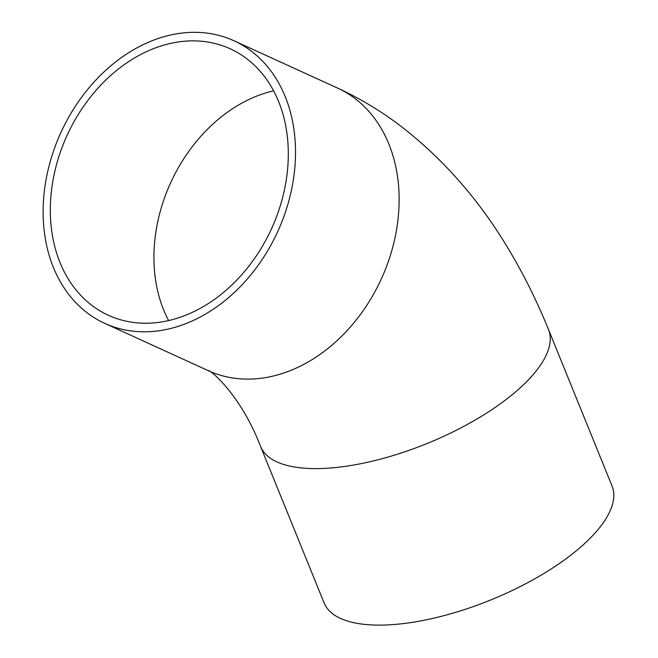 <?xml version="1.0" encoding="UTF-8"?>
<svg xmlns="http://www.w3.org/2000/svg" width="658" height="658" viewBox="0 0 658 658"><rect width="100%" height="100%" fill="white"/><g stroke="black" fill="none" stroke-linecap="round" stroke-linejoin="round"><path stroke-width="0.99" d="M548.509 329.551A155.378 59.903 -22.1 0 1 427.083 443.508A155.378 59.903 -22.1 0 1 260.584 446.469L324.139 602.983A155.378 59.903 -22.1 0 0 490.638 600.014A155.378 59.903 -22.1 0 0 612.063 486.056L548.509 329.551C537.627 302.713 525.109 277.265 510.953 253.215C480.99 201.825 443.846 159.146 399.529 125.176C380.094 110.503 359.408 98.124 337.488 88.049A155.378 119.205 114.6 0 1 381.336 278.918A155.378 119.205 114.6 0 1 208.339 370.701L104.737 323.366A155.378 119.205 114.6 0 1 44.308 191.404A155.378 119.205 114.6 0 1 233.878 40.714A155.378 119.205 114.6 0 1 288.393 202.532A155.378 119.205 114.6 0 1 152.014 331.509A155.378 119.205 114.6 0 1 104.737 323.366M153.001 322.963A146.504 112.386 114.6 0 1 108.422 315.289A146.504 112.386 114.6 0 1 51.447 190.869A146.504 112.386 114.6 0 1 230.193 48.791A146.504 112.386 114.6 0 1 281.583 201.364A146.504 112.386 114.6 0 1 153.001 322.963M168.621 320.586A146.504 112.386 114.6 0 1 155.049 238.204A146.504 112.386 114.6 0 1 273.596 90.837M337.488 88.049L233.878 40.714M260.584 446.469C240.104 393.188 208.668 368.595 208.339 370.701"/></g></svg>
